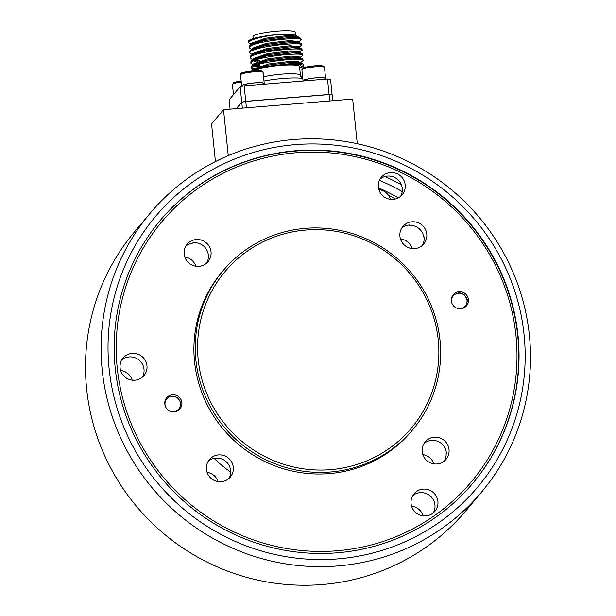 <?xml version="1.0" encoding="UTF-8"?>
<svg xmlns="http://www.w3.org/2000/svg" width="616" height="616" viewBox="0 0 616 616"><rect width="100%" height="100%" fill="white"/><g stroke="black" fill="none" stroke-linecap="round" stroke-linejoin="round"><path stroke-width="0.92" d="M102.218 370.278A216.562 212.058 -140 0 1 149.904 213.521A216.562 212.058 -140 0 1 377.716 149.203A216.562 212.058 -140 0 1 529.375 335.181A216.562 212.058 -140 0 1 481.689 491.93A216.562 212.058 -140 0 1 253.884 556.248A216.562 212.058 -140 0 1 102.218 370.278M401.339 184.723A216.562 212.058 40 0 0 384.962 176.538M149.904 213.521L134.311 232.101A216.562 212.058 40 0 0 86.625 388.858A216.562 212.058 40 0 0 238.284 574.836A216.562 212.058 40 0 0 466.096 510.518L481.689 491.93M524.077 334.719A210.372 205.998 40 0 0 295.203 144.644A210.372 205.998 40 0 0 109.124 368.815A210.372 205.998 40 0 0 338.007 558.881A210.372 205.998 40 0 0 524.077 334.719M517.979 335.22A204.181 199.946 -140 0 1 473.011 483.013A204.181 199.946 -140 0 1 258.227 543.659A204.181 199.946 -140 0 1 115.231 368.314A204.181 199.946 -140 0 1 160.191 220.513A204.181 199.946 -140 0 1 374.982 159.875A204.181 199.946 -140 0 1 517.979 335.22M379.402 180.373A204.181 199.946 -140 0 1 402.202 191.568M198.206 359.705A121.683 119.157 40 0 0 330.6 469.646A121.683 119.157 40 0 0 438.23 339.986A121.683 119.157 40 0 0 305.836 230.037A121.683 119.157 40 0 0 198.206 359.705M439.993 340.14A123.747 121.175 -140 0 1 412.743 429.706A123.747 121.175 -140 0 1 282.567 466.466A123.747 121.175 -140 0 1 195.903 360.191A123.747 121.175 -140 0 1 223.154 270.616A123.747 121.175 -140 0 1 353.33 233.864A123.747 121.175 -140 0 1 439.993 340.14M223.154 270.616L221.806 272.218A123.747 121.175 40 0 0 194.556 361.792A123.747 121.175 40 0 0 281.219 468.068A123.747 121.175 40 0 0 411.396 431.315L412.743 429.706M468.43 299.538A8.662 8.485 40 0 0 453.253 294.671A8.662 8.485 40 0 0 457.411 308.385A8.662 8.485 40 0 0 468.43 299.538M181.859 402.587A8.662 8.485 40 0 0 166.682 397.72A8.662 8.485 40 0 0 170.84 411.434A8.662 8.485 40 0 0 181.859 402.587M117.263 368.145A202.125 197.921 40 0 0 337.168 550.758A202.125 197.921 40 0 0 515.946 335.389A202.125 197.921 40 0 0 296.042 152.768A202.125 197.921 40 0 0 117.263 368.145M160.06 220.674A204.181 199.946 -140 0 1 374.813 160.222A204.181 199.946 -140 0 1 517.71 335.543A204.181 199.946 -140 0 1 472.88 483.175M416.578 491.46A13.614 13.329 40 0 0 414.66 511.519A13.614 13.329 40 0 0 434.919 511.265A13.614 13.329 40 0 0 416.578 491.46M433.287 512.889A13.614 13.329 40 0 0 412.743 495.657M386.27 198.136A13.614 13.329 40 0 0 402.21 194.725A13.614 13.329 40 0 0 397.297 173.82A13.614 13.329 40 0 0 381.35 177.231A13.614 13.329 40 0 0 386.27 198.136M400.577 196.358A13.614 13.329 40 0 0 380.034 179.117M146.962 365.704A13.614 13.329 40 0 0 123.108 358.058A13.614 13.329 40 0 0 129.645 379.602A13.614 13.329 40 0 0 146.962 365.704M142.327 377.192A13.614 13.329 40 0 0 121.783 359.952M198.983 266.343A13.614 13.329 40 0 0 209.494 246.824A13.614 13.329 40 0 0 187.172 244.19A13.614 13.329 40 0 0 198.983 266.343M206.553 263.186A13.614 13.329 40 0 0 192.916 242.812L192.646 243.127A13.614 13.329 40 0 0 185.855 246.084M399.923 236.321A13.614 13.329 40 0 0 423.777 243.967A13.614 13.329 40 0 0 417.24 222.422A13.614 13.329 40 0 0 399.923 236.321M422.299 245.461A13.614 13.329 40 0 0 424.008 236.698L423.739 237.021A13.614 13.329 40 0 0 409.625 225.302L409.894 224.979A13.614 13.329 40 0 0 401.709 228.174M434.218 437.191A13.614 13.329 40 0 0 423.716 456.702A13.614 13.329 40 0 0 446.03 459.336A13.614 13.329 40 0 0 434.218 437.191M444.398 460.968A13.614 13.329 40 0 0 446.123 453.63L446.392 453.307A13.614 13.329 40 0 0 423.962 443.551M233.287 467.213A13.614 13.329 40 0 0 209.432 459.567A13.614 13.329 40 0 0 215.97 481.111A13.614 13.329 40 0 0 233.287 467.213M228.813 478.563A13.614 13.329 40 0 0 208.216 461.276M388.442 195.272A202.125 197.921 -140 0 1 395.38 199.006M398.306 197.882A204.181 199.946 40 0 0 378.455 187.811M378.863 189.605A13.614 13.329 -140 0 1 390.452 199.33M411.573 506.144A13.614 13.329 -140 0 1 423.161 515.862M207.061 472.318A13.614 13.329 -140 0 1 218.141 481.612M422.807 454.593A13.614 13.329 -140 0 1 433.887 463.887M230.661 472.095A123.747 121.175 -140 0 1 214.099 458.366M184.8 256.941A13.614 13.329 -140 0 1 195.88 266.243M400.431 238.846A13.614 13.329 -140 0 1 412.019 248.564M120.621 370.439A13.614 13.329 -140 0 1 132.201 380.157M171.487 411.611A7.839 7.677 40 0 0 178.124 398.537A7.839 7.677 40 0 0 165.442 406.537M458.05 308.562A7.839 7.677 40 0 0 467.067 301.278A7.839 7.677 40 0 0 459.467 293.208A7.839 7.677 40 0 0 452.013 303.495M466.243 306.129L467.49 300.015L464.148 294.671A8.17 8 40 0 0 458.158 292.985L459.413 292.777M236.405 108.639L241.749 102.264L242.358 108.146M241.749 102.264A62.339 8.894 -5.9 0 1 245.761 101.417L329.098 94.571L329.76 100.97L246.415 107.815L245.761 101.417M329.098 94.571A62.339 8.894 -5.9 0 1 332.17 94.841L332.771 100.716M263.54 76.823A21.953 3.134 -5.9 0 1 287.056 73.82A21.953 3.134 -5.9 0 1 300.439 75.314L299.53 66.551A21.953 3.134 174.1 0 0 278.971 65.535A21.953 3.134 174.1 0 0 256.048 70.586A21.953 3.134 174.1 0 0 255.963 70.701M295.711 36.575A21.267 3.034 -5.9 0 1 295.549 36.86A21.267 3.034 -5.9 0 1 294.81 37.43M295.541 34.581L295.303 32.271A21.267 3.034 174.1 0 0 275.383 31.285A21.267 3.034 174.1 0 0 253.176 36.182A21.267 3.034 174.1 0 0 252.991 36.644L253.199 38.615M251.728 49.526L249.264 47.802L249.472 47.124C252.214 41.157 306.806 35.805 300.739 40.309L298.229 42.088M251.282 44.306L248.733 42.643L248.941 41.965C252.368 39.008 261.808 36.552 277.262 34.581A26.126 3.727 174.1 0 0 248.81 40.702L248.733 42.643M303.403 66.097L303.503 64.38L302.957 63.872L293.432 63.232L263.702 67.067A26.126 3.727 -5.9 0 1 299.422 64.549C302.903 64.788 304.227 65.304 303.403 66.097L299.699 68.137M253.946 70.093L251.397 68.438L251.605 67.752L255.286 69.161M251.605 67.752C254.346 61.785 308.932 56.433 302.872 60.938L302.972 59.221L302.425 58.712L292.893 58.081L267.221 61.053L252.329 65.689L251.474 66.489L251.397 68.438M302.872 60.938L300.362 62.717L300.754 62.17L291.591 61.215L268.384 64.002L254.223 68.992L254.162 69.947M300.677 62L299.122 62.462M259.852 65.843L255.64 65.404M253.415 64.934L250.866 63.279L251.074 62.593C253.807 56.626 308.4 51.274 302.34 55.787L299.784 57.588M302.34 55.787L302.441 54.062L301.894 53.553L292.361 52.922L266.69 55.894L251.798 60.537L250.943 61.331L250.866 63.279M258.366 64.48L259.729 64.58M294.556 62.185L298.406 61.346M300.138 56.841L298.591 57.303M259.321 60.684L255.101 60.245M252.791 59.844L250.327 58.12L250.543 57.434C253.276 51.467 307.869 46.123 301.801 50.627L299.253 52.429M301.801 50.627L301.909 48.903L301.355 48.395L291.83 47.763L266.15 50.743L251.266 55.378L250.412 56.172L250.327 58.12M294.017 57.026L297.875 56.187M299.607 51.682L298.059 52.144M252.26 54.685L249.796 52.961L250.004 52.283C252.745 46.316 307.338 40.964 301.27 45.468L298.76 47.247M301.27 45.468L301.378 43.744L300.824 43.243L291.299 42.604L265.619 45.584L250.735 50.219L249.873 51.013L249.796 52.961M300.739 40.309L300.839 38.585L300.292 38.084L290.76 37.445L265.088 40.425L250.196 45.06L249.341 45.853L249.264 47.802M253.161 70.871L253.815 70.186L263.702 67.067M298.144 37.622L298.082 36.383L288.919 35.428L265.712 38.215L251.559 43.205L251.49 44.852M300.292 38.084L297.728 36.983L289.058 36.459L265.85 39.239L252.483 43.467L250.196 45.06M300.824 43.243L298.26 42.142L289.589 41.618L266.389 44.398L253.022 48.626L250.735 50.219M301.355 48.395L298.791 47.301L290.121 46.778L266.921 49.557L253.553 53.777L251.266 55.378M301.894 53.553L299.322 52.46L290.652 51.929L267.452 54.709L254.085 58.936L251.798 60.537M253.445 60.946L256.318 62.085M302.425 58.712L299.861 57.619L291.191 57.088L267.983 59.867L254.616 64.095L252.329 65.689M253.977 66.105L258.735 67.567M302.957 63.872L300.392 62.778L291.722 62.247L268.514 65.026L255.155 69.254L253.815 70.186M259.944 66.69L254.932 65.681M253.623 65.481L253.692 63.833L267.845 58.843L291.052 56.056L300.215 57.018L299.823 57.558M258.096 61.377L254.4 60.522M253.084 60.322L253.161 58.682L267.313 53.684L290.521 50.897L299.684 51.859L299.291 52.398M252.552 55.163L252.622 53.523L266.782 48.525L289.99 45.746L299.153 46.7L299.26 47.732M252.021 50.004L252.09 48.364L266.251 43.366L289.458 40.587L298.621 41.542L298.721 42.573M277.262 34.581L293.755 34.357L298.106 36.614M299.422 64.549L302.171 66.982M244.152 85.84A62.339 8.894 174.1 0 0 240.14 86.694L241.742 102.164A62.339 8.894 -5.9 0 1 245.745 101.317L329.083 94.471L327.489 78.994L244.152 85.84L245.745 101.317M327.489 78.994A62.339 8.894 174.1 0 1 330.553 79.264L332.078 94.826M329.083 94.471A62.339 8.894 -5.9 0 1 332.155 94.733M230.091 109.155L229.129 99.815L240.14 86.694M236.305 108.647L241.742 102.164M302.795 78.417A27.297 3.896 174.1 0 0 263.971 81.019M242.103 86.263L242.05 85.77A10.949 1.563 -5.9 0 1 252.783 83.098A10.949 1.563 -5.9 0 1 263.833 83.522L263.902 84.223M303.457 80.973L303.434 80.734A10.949 1.563 -5.9 0 1 314.16 78.055A10.949 1.563 -5.9 0 1 325.21 78.478L325.286 79.179M303.18 80.989A11.342 1.617 -5.9 0 1 303.041 80.773A11.342 1.617 -5.9 0 1 303.134 80.527A11.342 1.617 -5.9 0 1 314.976 77.916A11.342 1.617 -5.9 0 1 325.602 78.44A11.342 1.617 -5.9 0 1 325.51 78.686A11.342 1.617 -5.9 0 1 325.256 78.902M242.096 86.194A11.342 1.617 -5.9 0 1 241.657 85.817A11.342 1.617 -5.9 0 1 241.757 85.57A11.342 1.617 -5.9 0 1 253.6 82.96A11.342 1.617 -5.9 0 1 264.226 83.483A11.342 1.617 -5.9 0 1 264.133 83.73A11.342 1.617 -5.9 0 1 263.879 83.945M228.251 155.625L223.508 109.694L352.668 99.084L357.28 143.728M215.446 161.577L211.558 123.939L223.508 109.694M241.264 82.005A11.342 1.617 174.1 0 0 232.509 84.269A11.342 1.617 174.1 0 0 232.417 84.515L233.572 82.767L241.156 80.958A10.102 1.44 -5.9 0 0 233.603 82.952M300.623 76.222A10.102 1.44 -5.9 0 1 302.541 75.93L300.616 76.207M302.641 76.969A11.342 1.617 174.1 0 0 301.055 77.192M302.002 69.562A11.342 1.617 174.1 0 0 301.902 69.808L302.271 68.661C301.424 67.914 306.06 66.936 316.162 65.712C325.664 65.789 323.246 65.92 324.47 67.475A11.342 1.617 174.1 0 0 313.844 66.952A11.342 1.617 174.1 0 0 302.002 69.562M303.095 68.237A10.102 1.44 -5.9 0 1 314.383 65.85A10.102 1.44 -5.9 0 1 323.03 66.605M240.625 74.605A11.342 1.617 174.1 0 0 240.525 74.852L240.895 73.704C240.048 72.957 244.675 71.98 254.785 70.755C264.287 70.832 261.869 70.963 263.094 72.519A11.342 1.617 174.1 0 0 252.468 71.995A11.342 1.617 174.1 0 0 240.625 74.605M241.718 73.281A10.102 1.44 -5.9 0 1 252.999 70.894A10.102 1.44 -5.9 0 1 261.654 71.648M299.792 52.891L299.684 51.859M300.323 58.05L300.215 57.018M300.854 63.202L300.754 62.17M254.154 70.64L254.046 69.608M259.99 67.144L259.675 64.095M253.861 70.155L252.776 69.693M253.322 64.996L252.244 64.534M251.189 44.367L250.111 43.905M300.439 75.314L301.994 78.301M233.464 94.656L232.417 84.515M303.041 80.773L301.902 69.808M325.602 78.44L324.47 67.475M241.657 85.817L240.525 74.852M264.226 83.483L263.094 72.519"/></g></svg>
